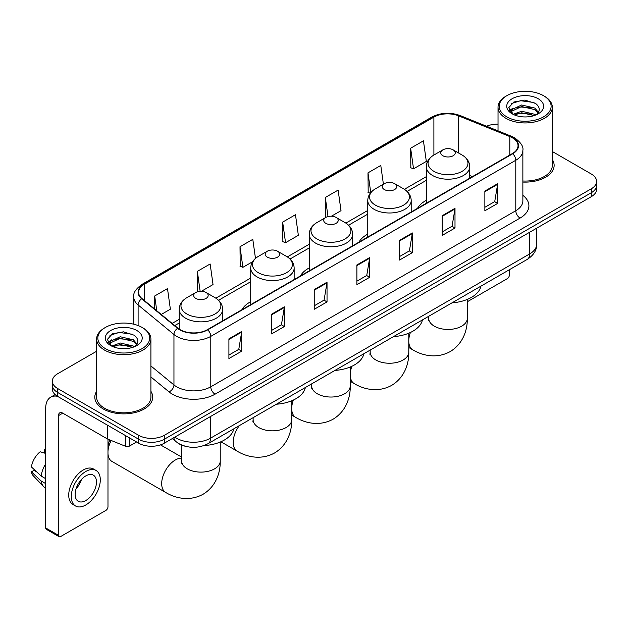 <?xml version="1.0" encoding="UTF-8"?>
<svg xmlns="http://www.w3.org/2000/svg" width="628" height="628" viewBox="0 0 628 628"><rect width="100%" height="100%" fill="white"/><g stroke="black" fill="none" stroke-linecap="round" stroke-linejoin="round"><path stroke-width="0.94" d="M250.705 301.707A31.973 18.463 0 0 0 241.929 309.714M309.235 267.921A31.973 18.463 0 0 0 300.459 275.92M367.765 234.126A31.973 18.463 0 0 0 358.981 242.133M426.294 200.34A31.973 18.463 0 0 0 417.51 208.339M184.663 446.092A18.102 10.448 180 0 1 177.355 442.669M96.618 351.248L57.643 373.746A18.102 10.448 0 0 0 52.344 381.141L52.344 389.022A18.102 10.448 0 0 0 57.643 396.409L138.694 443.203A18.102 10.448 0 0 0 164.285 443.203L591.301 196.666A18.102 10.448 0 0 0 596.6 189.279L596.6 185.339A18.102 10.448 0 0 1 591.301 192.725A18.102 10.448 0 0 0 596.6 185.339L596.6 181.398A18.102 10.448 0 0 0 591.301 174.011L552.326 151.513M52.344 381.141A18.102 10.448 0 0 0 57.643 388.528L138.694 435.322A18.102 10.448 0 0 0 164.285 435.322L164.285 439.262L591.301 192.725L164.285 439.262A18.102 10.448 0 0 1 138.694 439.262A18.102 10.448 0 0 0 164.285 439.262L164.285 443.203M57.643 388.528L57.643 392.469L138.694 439.262L57.643 392.469A18.102 10.448 0 0 1 52.344 385.082A18.102 10.448 0 0 0 57.643 392.469L57.643 396.409M96.618 391.33A28.959 16.721 0 0 0 94.804 397.147A28.959 16.721 0 0 0 103.282 408.969A28.959 16.721 0 0 0 134.847 412.596A28.959 16.721 0 0 0 152.722 397.147A28.959 16.721 0 0 0 150.908 391.33A28.959 16.721 0 0 1 152.722 397.147A28.959 16.721 0 0 1 134.847 412.596A28.959 16.721 0 0 1 103.282 408.969A28.959 16.721 0 0 1 94.804 397.147A28.959 16.721 0 0 1 96.618 391.33M512.377 137.807A19.303 11.147 180 0 1 518.037 145.688A19.303 11.147 180 0 1 512.377 153.57L207.373 329.661A19.303 11.147 180 0 1 177.905 328.177L142.069 298.622A19.303 11.147 180 0 1 138.576 292.232A19.303 11.147 180 0 1 144.228 284.351L433.893 117.114A19.303 11.147 180 0 1 458.621 115.866L509.803 136.559A19.303 11.147 180 0 1 512.377 137.807M512.723 137.611A19.79 11.422 0 0 0 510.077 136.331L458.895 115.638A19.79 11.422 0 0 0 433.555 116.918L143.891 284.154A19.79 11.422 0 0 0 141.677 298.787L177.512 328.334A19.79 11.422 0 0 0 207.711 329.857L512.723 153.766A19.79 11.422 0 0 0 512.723 137.611M228.914 338.853L228.914 358.557L241.709 351.162L241.709 331.458L228.914 338.853M228.914 355.055L238.773 349.364L241.662 332.118A4.828 2.787 -120 0 0 241.709 331.458M238.687 349.419L241.709 351.162M271.571 314.22L271.571 333.923L284.374 326.536L284.374 306.833L271.571 314.22M271.571 330.43L281.43 324.739L284.319 307.485A4.828 2.787 -120 0 0 284.374 306.833M281.344 324.786L284.374 326.536M314.236 289.594L314.236 309.298L327.031 301.911L327.031 282.208L314.236 289.594M314.236 305.797L324.087 300.106L326.976 282.859A4.828 2.787 -120 0 0 327.031 282.208M324.001 300.16L327.031 301.911M484.863 191.077L484.863 210.78L497.666 203.394L497.666 183.69L484.863 191.077M484.863 207.287L494.723 201.596L497.611 184.342A4.828 2.787 -120 0 0 497.666 183.69M494.636 201.643L497.666 203.394M442.206 215.71L442.206 235.414L455.002 228.019L455.002 208.315L442.206 215.71M442.206 231.913L452.066 226.221L454.955 208.975A4.828 2.787 -120 0 0 455.002 208.315M451.979 226.276L455.002 228.019M399.549 240.336L399.549 260.039L412.345 252.652L412.345 232.949L399.549 240.336M399.549 256.546L409.409 250.855L412.298 233.6A4.828 2.787 -120 0 0 412.345 232.949M409.323 250.902L412.345 252.652M356.892 264.961L356.892 284.665L369.688 277.278L369.688 257.574L356.892 264.961M356.892 281.171L366.744 275.48L369.633 258.234A4.828 2.787 -120 0 0 369.688 257.574M366.658 275.527L369.688 277.278M522.865 182.057A28.959 16.721 0 0 0 554.139 165.392A28.959 16.721 0 0 0 552.326 159.575A28.959 16.721 0 0 1 554.139 165.392A28.959 16.721 0 0 1 522.865 182.057M164.285 435.322L591.301 188.785A18.102 10.448 0 0 0 596.6 181.398M498.028 124.163A18.102 10.448 0 0 0 486.59 126.244M201.4 291.282L213.033 284.562L210.144 263.98L197.349 271.367L197.553 290.952M161.27 314.455L170.376 309.196L167.488 288.605L154.692 296L154.692 309.031M331.419 216.213L341.012 210.678L338.123 190.096L325.32 197.482L325.532 217.068M383.41 184.192L380.78 165.462L367.984 172.849L368.189 192.435M410.641 148.224L413.53 168.814L426.326 161.42L423.437 140.837L410.641 148.224L410.845 167.809M255.478 258.406L252.801 239.346L240.006 246.741L240.21 266.327M282.663 222.108L285.552 242.698L298.355 235.312L295.466 214.721L282.663 222.108L282.875 241.694M285.552 242.698L282.663 241.615M326.105 217.28L325.32 216.99M325.32 197.482L328.004 216.566M370.277 193.22L367.984 192.356M367.984 172.849L370.756 192.615M413.53 168.814L410.641 167.731M240.006 246.741L242.895 267.324L252.574 261.735M242.895 267.324L240.006 266.248M198.88 291.447L197.349 290.874M197.349 271.367L200.144 291.298M154.692 296L156.757 310.734M467.31 301.746L507.259 278.683A3.014 1.743 120 0 0 509.394 274.993L509.394 269.71M506.835 116.871A25.944 14.978 0 0 0 543.518 116.871A25.944 14.978 0 0 0 543.518 95.692L544.374 96.186A27.145 15.676 0 0 1 552.326 107.262A27.145 15.676 0 0 1 535.566 121.746A27.145 15.676 0 0 1 505.98 118.347A27.145 15.676 0 0 1 498.028 107.262A27.145 15.676 0 0 1 505.98 96.186L506.835 95.692A25.944 14.978 0 0 0 506.835 116.871M522.865 181.005A27.145 15.676 0 0 0 552.326 165.392L552.326 107.262M513.107 114.343L521.648 111.242L534.821 114.32L535.755 115.018M514.403 114.932L521.648 112.804L534.295 115.552M512.872 114.225L511.545 111.297L512.008 109.508L521.648 104.986L534.821 108.063L538.439 112.341M511.585 113.362L511.545 111.297M511.632 112.074L512.008 111.078L521.648 106.548L534.821 109.633L538.023 112.993M536.328 114.775A13.635 7.874 0 0 0 536.909 114.257C540.386 110.465 539.931 106.862 535.535 103.439L524.867 100.088L513.869 101.995L508.759 107.663L512.071 113.731M538.235 98.745A18.463 10.66 0 0 0 512.165 98.722A18.463 10.66 0 0 0 512.048 113.77A18.463 10.66 0 0 0 512.126 113.817A18.463 10.66 0 0 0 538.314 113.77A18.463 10.66 0 0 0 538.235 98.745M538.07 113.911L539.397 113.001M544.374 96.186L543.518 95.692A25.944 14.978 0 0 0 506.835 95.692M511.341 103.557L520.573 100.716L534.012 102.513M509.559 111.172L512.079 109.382M516.24 107.765L520.573 106.972L531.445 107.906M516.24 114.013L520.573 113.228L531.445 114.163M509.277 110.669L513.123 108.079M426.294 203.268L426.294 166.663A21.721 12.536 0 0 0 432.653 175.534A21.721 12.536 0 0 0 456.32 178.25A21.721 12.536 0 0 0 469.728 166.663C469.563 161.836 467.028 157.958 462.114 155.037L453.126 149.849A7.238 4.176 0 0 0 442.889 149.849A7.238 4.176 0 0 0 442.889 155.76A7.238 4.176 0 0 0 453.126 155.76A7.238 4.176 0 0 0 453.126 149.849L462.114 155.037A19.955 11.516 0 0 1 462.114 171.326A19.955 11.516 0 0 1 433.901 171.326A19.955 11.516 0 0 1 433.901 155.037L433.893 117.114M451.995 302.845A33.182 19.154 0 0 0 480.946 286.132M384.36 189.554A7.238 4.176 0 0 0 394.604 189.554A7.238 4.176 0 0 0 394.604 183.643L403.592 188.832A19.955 11.516 0 0 1 403.592 205.121A19.955 11.516 0 0 1 375.371 205.121A19.955 11.516 0 0 1 375.371 188.832C370.457 191.744 367.922 195.622 367.765 200.458A21.721 12.536 0 0 0 374.123 209.32A21.721 12.536 0 0 0 397.791 212.044A21.721 12.536 0 0 0 411.199 200.458C411.042 195.622 408.506 191.744 403.592 188.832L394.604 183.643A7.238 4.176 0 0 0 384.36 183.643A7.238 4.176 0 0 0 384.36 189.554M393.473 336.639A33.182 19.154 0 0 0 422.424 319.927M325.838 223.34A7.238 4.176 0 0 0 336.074 223.34A7.238 4.176 0 0 0 336.074 217.429L345.062 222.618A19.955 11.516 0 0 1 345.062 238.907A19.955 11.516 0 0 1 316.85 238.907A19.955 11.516 0 0 1 316.85 222.618C311.935 225.538 309.4 229.416 309.235 234.244A21.721 12.536 0 0 0 315.594 243.114A21.721 12.536 0 0 0 339.269 245.831A21.721 12.536 0 0 0 352.669 234.244C352.512 229.416 349.977 225.538 345.062 222.618L336.074 217.429A7.238 4.176 0 0 0 325.838 217.429A7.238 4.176 0 0 0 325.838 223.34M334.944 370.426A33.182 19.154 0 0 0 363.895 353.713M267.308 257.135A7.238 4.176 0 0 0 277.545 257.135A7.238 4.176 0 0 0 277.545 251.224L286.533 256.412A19.955 11.516 0 0 1 286.533 272.701A19.955 11.516 0 0 1 258.32 272.701A19.955 11.516 0 0 1 258.32 256.412C253.406 259.325 250.87 263.203 250.705 268.038A21.721 12.536 0 0 0 257.072 276.901A21.721 12.536 0 0 0 280.74 279.625A21.721 12.536 0 0 0 294.147 268.038C293.983 263.203 291.447 259.325 286.533 256.412L277.545 251.224A7.238 4.176 0 0 0 267.308 251.224A7.238 4.176 0 0 0 267.308 257.135M276.414 404.22A33.182 19.154 0 0 0 305.365 387.507M107.977 446.602A13.274 7.662 -60 0 1 109.869 439.953M111.195 440.487A19.303 11.147 120 0 0 107.977 451.32M107.977 453.809A19.303 11.147 120 0 0 111.933 461.423L165.682 492.454A19.303 11.147 -60 0 1 162.723 476.99A19.303 11.147 -60 0 1 175.338 459.979A19.303 11.147 -60 0 1 181.625 458.118M195.81 298.41A7.238 4.176 0 0 0 206.047 298.41A7.238 4.176 0 0 0 206.047 292.499L215.035 297.688A19.955 11.516 0 0 1 215.035 313.976A19.955 11.516 0 0 1 186.822 313.976A19.955 11.516 0 0 1 186.822 297.688C181.908 300.608 179.373 304.486 179.216 309.314A21.721 12.536 0 0 0 185.574 318.184A21.721 12.536 0 0 0 209.242 320.9A21.721 12.536 0 0 0 222.65 309.314C222.493 304.486 219.949 300.608 215.035 297.688L206.047 292.499A7.238 4.176 0 0 0 195.81 292.499A7.238 4.176 0 0 0 195.81 298.41M204.014 445.55A33.182 19.154 0 0 0 233.867 428.783M129.415 437.842L129.415 446.1L136.559 441.971M57.438 396.292A24.131 13.934 -120 0 0 50.695 397.186A24.131 13.934 -120 0 0 45.695 408.231L45.695 527.928L58.498 535.315L58.498 415.618A6.037 3.485 60 0 1 59.746 412.855A6.037 3.485 60 0 1 62.761 413.153L107.364 438.909L107.364 425.117M58.498 535.315A3.014 1.743 120 0 0 59.118 536.697L46.323 529.31A3.014 1.743 -60 0 1 45.695 527.928M59.118 536.697A3.014 1.743 120 0 0 60.626 536.548L105.842 510.438A3.014 1.743 120 0 0 107.977 506.749L107.977 439.184M129.415 446.1A3.014 1.743 180 0 1 125.553 446.288L107.765 439.105A3.014 1.743 180 0 1 107.364 438.909M85.793 500.54A15.08 8.706 120 0 0 95.652 487.25A15.08 8.706 120 0 0 93.337 475.16A15.08 8.706 120 0 0 85.793 475.906A15.08 8.706 120 0 0 75.941 489.204A15.08 8.706 120 0 0 78.257 501.285A15.08 8.706 120 0 0 85.793 500.54M76.051 488.851A15.08 8.706 120 0 0 81.467 479.47M45.695 449.695L44.415 449.303L44.415 452.333L45.695 453.071M96.053 470.458L93.493 468.983A20.512 11.846 120 0 0 83.234 470.003A20.512 11.846 120 0 0 69.834 488.074A20.512 11.846 120 0 0 72.981 504.512L75.541 505.987A20.512 11.846 120 0 0 85.793 504.975A20.512 11.846 120 0 0 99.193 486.896A20.512 11.846 120 0 0 96.053 470.458A20.512 11.846 120 0 0 85.793 471.479A20.512 11.846 120 0 0 72.393 489.55A20.512 11.846 120 0 0 75.541 505.987M45.695 463.794A19.908 11.492 120 0 0 41.165 476.063L31.4 466.926A15.684 9.059 120 0 1 40.153 451.768L45.695 453.447M45.695 478.677L41.165 476.063M36.683 471.871L34.022 470.333L31.4 471.848L41.165 480.985L45.695 483.607M41.165 480.985A19.908 11.492 120 0 0 43.622 486.551A19.908 11.492 120 0 0 45.13 487.736L45.695 488.058M45.695 448.949A15.684 9.059 120 0 0 44.415 449.303M31.4 471.848A15.684 9.059 120 0 0 33.253 475.757L43.622 486.551M105.418 348.626A25.944 14.978 0 0 0 142.109 348.626A25.944 14.978 0 0 0 142.109 327.447L142.956 327.942A27.145 15.676 0 0 1 150.908 339.018A27.145 15.676 0 0 1 134.149 353.501A27.145 15.676 0 0 1 104.562 350.102A27.145 15.676 0 0 1 96.618 339.018A27.145 15.676 0 0 1 104.562 327.942L105.418 327.447A25.944 14.978 0 0 0 105.418 348.626M96.618 339.018L96.618 397.147A27.145 15.676 0 0 0 104.562 408.231A27.145 15.676 0 0 0 134.149 411.63A27.145 15.676 0 0 0 150.908 397.147L150.908 339.018M111.69 346.099L120.231 342.998L133.403 346.075L134.337 346.774M112.985 346.687L120.231 344.56L132.877 347.308M111.454 345.981L110.128 343.053L110.591 341.263L120.231 336.741L133.403 339.819L137.022 344.097M110.167 345.117L110.128 343.053M110.214 343.83L110.591 342.833L120.231 338.304L133.403 341.389L136.606 344.748M134.918 346.53A13.635 7.874 0 0 0 135.491 346.012C138.969 342.221 138.513 338.618 134.117 335.195L123.449 331.843L112.451 333.758L107.341 339.418L110.654 345.486M136.818 330.501A18.463 10.66 0 0 0 110.748 330.477A18.463 10.66 0 0 0 110.63 345.526A18.463 10.66 0 0 0 110.709 345.573A18.463 10.66 0 0 0 136.896 345.526A18.463 10.66 0 0 0 136.818 330.501M136.653 345.667L137.979 344.756M142.956 327.942L142.109 327.447A25.944 14.978 0 0 0 105.418 327.447M109.924 335.313L119.163 332.471L132.594 334.269M108.142 342.927L110.661 341.137M114.822 339.52L119.163 338.728L130.027 339.662M114.822 345.769L119.163 344.984L130.027 345.918M107.859 342.425L111.706 339.842M174.827 437.119A24.131 13.934 0 0 0 176.444 438.156A24.131 13.934 0 0 0 210.568 438.156L529.655 253.932A24.131 13.934 0 0 0 536.728 244.08C536.901 250.07 533.714 255.196 527.159 259.458L208.072 443.674A12.065 6.963 60 0 0 210.568 438.156L210.568 416.482M529.655 232.258L529.655 253.932A12.065 6.963 60 0 1 527.159 259.458M173.846 437.685A12.065 8.07 129.5 0 0 175.95 441.61L172.284 438.587M591.301 196.666L591.301 188.785M138.694 443.203L138.694 435.322M522.865 195.332A30.168 17.411 180 0 1 520.062 218.097L215.051 394.188A6.037 3.485 60 0 1 210.788 386.801L515.792 210.71A24.131 13.934 0 0 0 522.865 200.858L522.865 150.414A24.131 13.934 180 0 1 515.792 160.266A6.037 3.485 -120 0 0 512.723 153.766M215.051 394.188A30.168 17.411 180 0 1 172.394 394.188A30.168 17.411 180 0 1 169.011 391.864L150.908 376.941M177.512 328.334A6.037 4.035 129.5 0 0 173.956 334.504L173.956 384.94A24.131 13.934 0 0 0 176.656 386.801A24.131 13.934 0 0 0 210.788 386.801L210.788 336.365A24.131 13.934 180 0 1 173.956 334.504L138.113 304.949A24.131 13.934 180 0 1 133.748 296.958L133.748 324.213M522.865 150.414C523.666 146.646 520.895 142.446 514.544 137.799L511.373 136.26A6.037 2.826 112 0 0 510.077 136.331M511.373 136.26L460.191 115.568C450.197 112.035 440.707 112.545 431.734 117.114A6.037 3.485 60 0 1 433.555 116.918M143.891 284.154A6.037 3.485 -120 0 0 142.069 284.343C135.805 288.849 133.034 293.056 133.748 296.958M141.677 298.787A6.037 4.035 129.5 0 0 138.113 304.949L138.113 325.563M460.191 115.568A6.037 2.826 112 0 0 458.895 115.638M207.711 329.857A6.037 3.485 60 0 1 210.788 336.365L515.792 160.266L515.792 210.71A6.037 3.485 60 0 0 520.062 218.097M150.908 365.943L173.956 384.94A6.037 4.035 -50.5 0 1 169.011 391.864M144.228 284.351L144.228 300.404M509.803 136.559L509.803 155.053M458.621 115.866L458.621 153.02M472.444 176.625L469.728 175.526M426.294 176.672L404.393 189.318M367.765 210.466L345.863 223.105M309.235 244.253L287.334 256.899M250.705 278.047L215.844 298.174M179.216 319.322L172.135 323.412M356.892 265.589L369.633 258.234M399.549 240.964L412.298 233.6M442.206 216.33L454.955 208.975M484.863 191.705L497.611 184.342M314.236 290.214L326.976 282.859M271.571 314.848L284.319 307.485M228.914 339.473L241.662 332.118M467.31 299.415L467.31 318.31A19.303 11.147 180 0 1 461.659 326.191A19.303 11.147 180 0 1 434.356 326.191A19.303 11.147 180 0 1 428.704 318.31L428.453 320.586M467.31 318.31C467.57 329.472 463.331 343.642 450.166 351.601C436.695 359.028 422.299 355.613 412.761 349.812A19.303 11.147 -60 0 1 408.789 341.875M408.789 340.031A19.303 11.147 -60 0 1 410.422 332.479M408.789 333.201L408.789 352.104A19.303 11.147 180 0 1 403.129 359.985A19.303 11.147 180 0 1 375.834 359.985A19.303 11.147 180 0 1 370.175 352.104L369.923 354.38M408.789 352.104C409.048 363.259 404.809 377.436 391.637 385.388C378.166 392.814 363.769 389.407 354.231 383.598A19.303 11.147 -60 0 1 350.259 375.67M350.259 373.825A19.303 11.147 -60 0 1 351.892 366.273M350.259 366.995L350.259 385.89A19.303 11.147 180 0 1 344.607 393.772A19.303 11.147 180 0 1 317.305 393.772A19.303 11.147 180 0 1 311.653 385.89L311.394 388.167M350.259 385.89C350.518 397.053 346.279 411.222 333.107 419.182C319.636 426.608 305.247 423.194 295.709 417.392A19.303 11.147 -60 0 1 291.73 409.464M291.73 407.619A19.303 11.147 -60 0 1 293.37 400.06M291.73 400.782L291.73 419.685A19.303 11.147 180 0 1 286.078 427.566A19.303 11.147 180 0 1 258.775 427.566A19.303 11.147 180 0 1 253.123 419.685L252.872 421.961M291.73 419.685C291.989 430.839 287.75 445.017 274.585 452.969C261.115 460.395 246.718 456.988 237.18 451.179A19.303 11.147 -60 0 1 239.323 425.635M220.24 442.057L220.24 460.96A19.303 11.147 180 0 1 214.58 468.841A19.303 11.147 180 0 1 187.277 468.841A19.303 11.147 180 0 1 181.625 460.96L181.374 463.236M58.498 415.618L62.761 413.153M107.765 425.344L107.765 439.105M125.553 446.288L125.553 435.612M208.072 443.674C198.362 448.557 188.651 448.557 178.941 443.674L175.95 441.61M536.728 244.08L536.728 228.176M431.734 117.114L142.069 284.343M426.294 180.346L407.093 191.43M367.765 214.14L348.564 225.224M309.235 247.927L290.042 259.011M250.705 281.721L218.544 300.286M179.216 322.996L174.749 325.571M498.028 130.867L498.028 107.262M412.761 349.812L408.789 347.512M469.728 178.195L469.728 166.663M426.294 166.663C426.451 161.836 428.987 157.958 433.901 155.037L442.889 149.849M428.704 316.3L428.704 318.31M354.231 383.598L350.259 381.306M411.199 211.981L411.199 200.458M367.765 237.062L367.765 200.458M384.36 183.643L375.371 188.832M370.175 350.086L370.175 352.104M295.709 417.392L291.73 415.092M352.669 245.776L352.669 234.244M309.235 270.856L309.235 234.244M325.838 217.429L316.85 222.618M311.653 383.881L311.653 385.89M237.18 451.179L220.899 441.782M294.147 279.562L294.147 268.038M250.705 304.643L250.705 268.038M267.308 251.224L258.32 256.412M253.123 417.667L253.123 419.685M220.24 460.96C220.499 472.123 216.252 486.292 203.087 494.252C189.617 501.67 175.22 498.263 165.682 492.454M222.65 320.845L222.65 309.314M179.216 329.135L179.216 309.314M195.81 292.499L186.822 297.688M181.625 457.082L160.493 444.875M181.625 445.103L181.625 460.96M50.695 397.186L55.146 394.612"/></g></svg>

